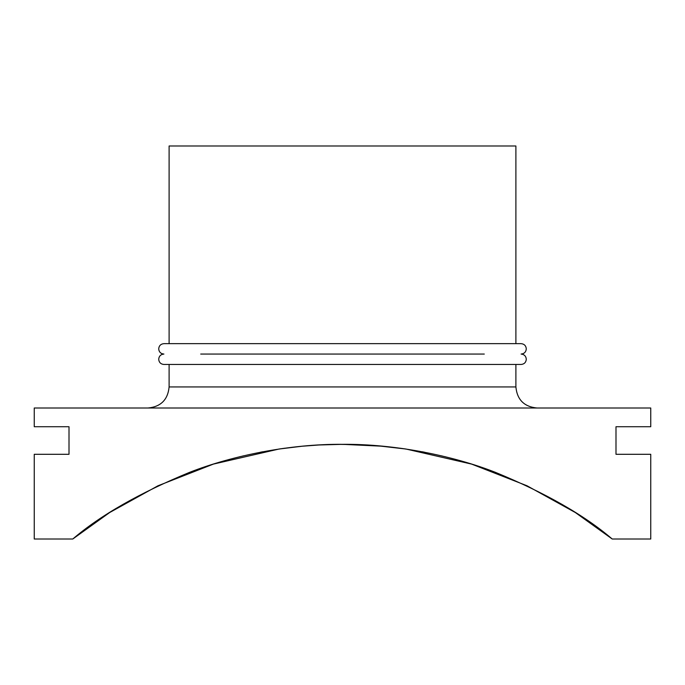 <?xml version="1.0" encoding="UTF-8"?>
<svg xmlns="http://www.w3.org/2000/svg" width="685" height="685" viewBox="0 0 685 685"><rect width="100%" height="100%" fill="white"/><g stroke="black" fill="none" stroke-linecap="round" stroke-linejoin="round"><path stroke-width="1.03" d="M484.295 354.059L200.705 354.059M169.109 364.463L169.109 386.939C167.859 399.732 160.838 406.753 148.046 408.003M169.109 386.939L515.891 386.939L515.891 364.463M462.521 461.365L460.56 460.799L462.521 461.365M445.884 456.904L444.719 456.621L445.884 456.904M442.287 456.03L441.474 455.842M424.46 452.194L422.217 451.766L424.46 452.194M382.992 446.243L342.5 444.334L318.927 444.985L302.008 446.243L279.052 449.026L213.412 464.096L157.961 485.785L109.669 512.534L72.781 539.009C100.704 515.129 139.654 492.892 189.651 472.316C231.958 455.705 290.594 443.794 342.5 444.334C394.406 443.794 453.042 455.705 495.349 472.316C545.346 492.892 584.296 515.129 612.219 539.009L575.331 512.534L527.039 485.785L471.588 464.096L405.948 449.026L377.229 445.738L359.068 444.659L338.381 444.36M262.783 451.766L260.54 452.194L262.783 451.766M243.569 455.833L242.67 456.047M240.281 456.621L239.116 456.904L240.281 456.621M224.44 460.799L222.479 461.365L224.44 460.799M612.219 539.009L650.75 539.009L650.75 454.301L615.995 454.301L615.995 426.721L650.75 426.721L650.75 408.003L34.25 408.003L34.25 426.721L69.005 426.721L69.005 454.301L34.25 454.301L34.25 539.009L72.781 539.009M515.891 343.656L515.891 145.991L169.109 145.991L169.109 343.656M242.713 456.03L243.526 455.842M279.052 449.026L285.123 448.17M302.008 446.243L307.77 445.738M318.927 444.985L325.932 444.659M399.877 448.17L405.948 449.026M441.431 455.833L442.33 456.047M158.706 348.862C159.014 345.702 160.744 343.964 163.912 343.656L521.088 343.656C524.256 343.964 525.986 345.702 526.294 348.862C525.986 352.013 524.256 353.751 521.097 354.059C524.256 354.368 525.986 356.106 526.294 359.257C525.986 362.416 524.256 364.155 521.088 364.463L163.912 364.463C160.744 364.155 159.014 362.416 158.706 359.257C159.014 356.106 160.744 354.368 163.903 354.059C160.744 353.751 159.014 352.013 158.706 348.862M515.891 386.939C517.141 399.732 524.162 406.753 536.954 408.003"/></g></svg>
